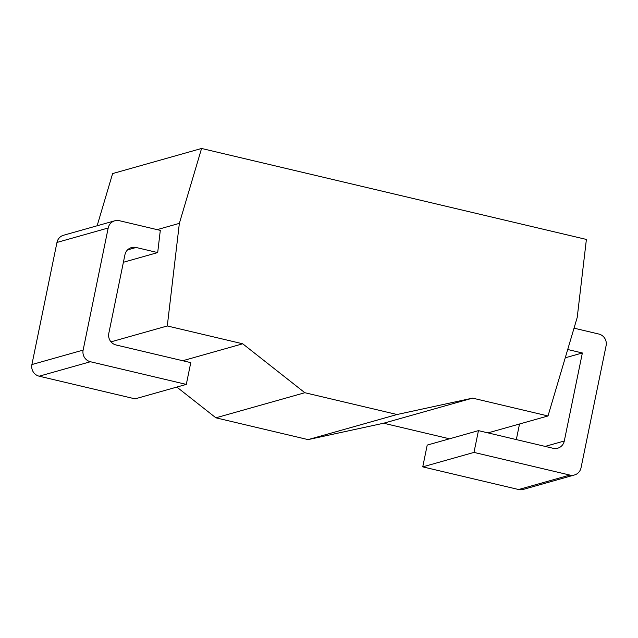 <?xml version="1.0" encoding="UTF-8"?>
<svg xmlns="http://www.w3.org/2000/svg" width="638" height="638" viewBox="0 0 638 638"><rect width="100%" height="100%" fill="white"/><g stroke="black" fill="none" stroke-linecap="round" stroke-linejoin="round"><path stroke-width="0.96" d="M179.358 223.364L201.568 148.471L586.394 239.433L577.223 317.413L548.01 415.96L472.575 398.128L397.043 414.517L304.844 392.721L242.719 343.794L167.292 325.962L179.358 223.364L157.155 229.632M97.135 225.772L112.615 173.576L201.568 148.471M167.292 325.962L111.004 341.848M123.397 262.266L157.69 252.584L160.305 230.382L119.362 220.7A9.737 9.395 74.2 0 0 108.197 227.989L83.131 350.095A9.737 9.395 74.2 0 0 90.413 361.738L186.304 384.403L135.073 398.862L39.181 376.197A9.737 9.395 -105.8 0 1 31.9 364.553L56.965 242.448A9.737 9.395 -105.8 0 1 63.537 235.255L114.776 220.796M242.719 343.794L182.715 360.733M304.844 392.721L215.891 417.818L176.846 387.075M397.043 414.517L308.09 439.614L215.891 417.818M472.575 398.128L383.621 423.225L308.09 439.614M548.01 415.96L487.998 432.891M449.503 438.8L383.621 423.225M574.463 474.975L523.224 489.434A9.737 9.395 -105.8 0 1 518.638 489.529L569.87 475.071A9.737 9.395 74.2 0 0 581.035 467.782L606.1 345.676A9.737 9.395 74.2 0 0 598.819 334.033L574.033 328.171M569.87 475.071L473.978 452.406L478.452 430.634L553.13 448.291A9.737 9.395 -105.8 0 0 564.295 441.002L582.366 352.974L567.708 349.504M157.69 252.584L136.101 247.48L127.552 249.897M186.304 384.403L190.77 362.631L116.084 344.983A9.737 9.395 -105.8 0 1 108.811 333.331L124.936 254.769A9.737 9.395 -105.8 0 1 136.101 247.48M516.325 439.59L519.523 423.999M518.638 489.529L422.747 466.864L427.213 445.093L478.452 430.634M582.366 352.974L565.244 357.806M473.978 452.406L422.747 466.864M564.295 441.002L545.155 446.401M39.181 376.197L90.413 361.738M31.9 364.553L83.131 350.095M56.965 242.448L108.197 227.989"/></g></svg>
